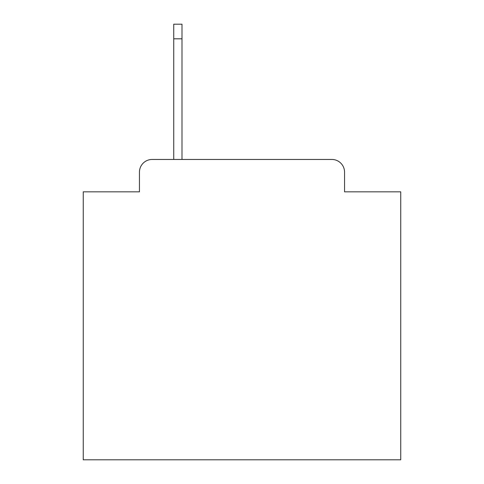 <?xml version="1.0" encoding="UTF-8"?>
<svg xmlns="http://www.w3.org/2000/svg" width="484" height="484" viewBox="0 0 484 484"><rect width="100%" height="100%" fill="white"/><g stroke="black" fill="none" stroke-linecap="round" stroke-linejoin="round"><path stroke-width="0.73" d="M139.452 172.153L139.452 191.833L139.452 172.153A12.699 12.699 0 0 1 152.151 159.454L173.738 159.454L173.738 24.2L181.996 24.2L181.996 38.805L173.738 38.805M344.548 191.833L344.548 172.153L344.548 191.833L400.746 191.833L400.746 459.8L83.254 459.8L83.254 191.833L139.452 191.833M344.548 172.153A12.699 12.699 0 0 0 331.849 159.454L152.151 159.454M181.996 38.805L181.996 159.454L331.849 159.454"/></g></svg>
